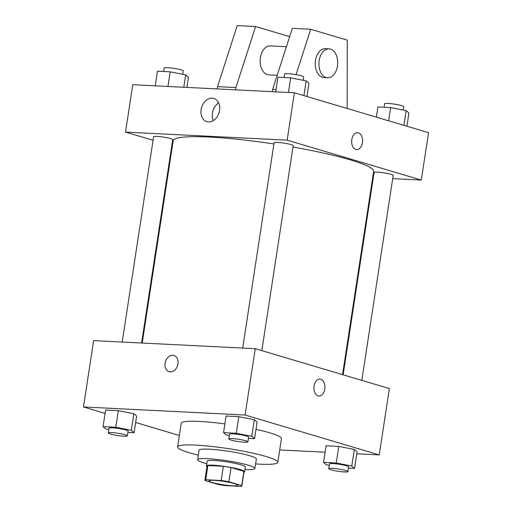 <?xml version="1.0" encoding="UTF-8"?>
<svg xmlns="http://www.w3.org/2000/svg" width="512" height="512" viewBox="0 0 512 512"><rect width="100%" height="100%" fill="white"/><g stroke="black" fill="none" stroke-linecap="round" stroke-linejoin="round"><path stroke-width="0.77" d="M212.346 482.522A14.483 1.722 8.7 0 1 209.05 480.877A14.483 1.722 8.7 0 1 223.629 481.363A14.483 1.722 8.7 0 1 237.683 485.261A14.483 1.722 8.7 0 1 228.109 485.427A14.483 1.722 8.7 0 1 212.346 482.522M225.542 485.632L241.005 486.4A18.694 2.221 8.7 0 0 241.85 485.894A18.694 2.221 8.7 0 0 241.722 485.574L228.89 481.754A18.694 2.221 8.7 0 0 221.19 480.506L205.728 479.738A18.694 2.221 8.7 0 0 204.89 480.243A18.694 2.221 8.7 0 0 205.011 480.563L217.843 484.384A18.694 2.221 8.7 0 0 225.542 485.632M221.19 480.506L223.366 466.291L207.904 465.517L205.728 479.738M204.89 480.243L207.066 466.022A18.694 2.221 8.7 0 1 207.904 465.517M223.366 466.291A18.694 2.221 8.7 0 1 231.066 467.539L228.89 481.754M241.85 485.894L244.026 471.68A18.694 2.221 8.7 0 0 243.898 471.354L231.066 467.539M243.936 472.25A19.315 2.298 -171.3 0 0 244.634 471.77A19.315 2.298 -171.3 0 0 233.818 468.006A19.315 2.298 -171.3 0 0 213.35 465.222A19.315 2.298 -171.3 0 0 206.451 465.933A19.315 2.298 -171.3 0 0 206.976 466.592M206.451 465.933L207.174 461.19A19.315 2.298 8.7 0 1 214.074 460.486A19.315 2.298 8.7 0 1 234.541 463.264A19.315 2.298 8.7 0 1 245.357 467.034L244.634 471.77M243.898 471.354L241.722 485.574M244.973 469.574A28.973 3.443 -171.3 0 0 254.906 468.493A28.973 3.443 -171.3 0 0 238.682 462.842A28.973 3.443 -171.3 0 0 207.981 458.675A28.973 3.443 -171.3 0 0 197.632 459.731A28.973 3.443 -171.3 0 0 206.79 463.731M254.906 468.493L256.358 459.014A28.973 3.443 -171.3 0 0 240.128 453.363A28.973 3.443 -171.3 0 0 209.427 449.197A28.973 3.443 -171.3 0 0 199.085 450.253L197.632 459.731M255.61 463.904A50.694 6.029 -171.3 0 0 277.83 462.304A50.694 6.029 -171.3 0 0 249.44 452.416A50.694 6.029 -171.3 0 0 195.712 445.114A50.694 6.029 -171.3 0 0 177.606 446.963A50.694 6.029 -171.3 0 0 198.336 455.142M177.606 446.963L181.229 423.27A50.694 6.029 8.7 0 1 199.334 421.421A50.694 6.029 8.7 0 1 224.883 423.917M255.994 429.35A50.694 6.029 8.7 0 1 281.459 438.611L277.83 462.304M248.41 438.394L254.566 438.701L257.101 422.112L254.323 419.712L238.81 416.672L226.086 416.038L223.552 432.627L226.33 435.027L229.299 435.61M348.397 468.128L354.554 468.435L357.088 451.846L354.31 449.446L338.803 446.406L326.074 445.773L323.539 462.362L326.317 464.762L329.286 465.344M356.794 453.798L379.226 454.912L245.094 415.021L83.462 406.963L105.082 413.395M135.635 422.483L179.36 435.488M279.725 449.952L325.088 452.218M127.917 432.384L134.074 432.691L136.614 416.102L133.83 413.702L118.323 410.669L105.6 410.029L103.059 426.618L105.843 429.018L108.806 429.6M379.226 454.912L389.376 388.57L255.245 348.678L93.619 340.621L83.462 406.963M255.245 348.678L245.094 415.021M165.101 363.283A8.448 6.355 106.6 0 1 173.939 355.507A8.448 6.355 106.6 0 1 177.626 365.421A8.448 6.355 106.6 0 1 169.12 371.706A8.448 6.355 106.6 0 1 165.101 363.283M318.144 395.872A8.448 5.472 -87.1 0 1 313.997 386.65A8.448 5.472 -87.1 0 1 319.834 379.142A8.448 5.472 -87.1 0 1 324.877 387.853A8.448 5.472 -87.1 0 1 318.989 396.019A8.448 5.472 -87.1 0 1 318.144 395.872M319.834 379.142A8.448 5.472 -87.1 0 1 324.877 387.853A8.448 5.472 -87.1 0 1 318.989 396.019M169.126 371.706A8.448 6.355 106.6 0 1 165.107 363.283A8.448 6.355 106.6 0 1 173.939 355.507M142.221 343.046L173.178 140.749A101.395 12.058 8.7 0 1 273.926 143.968M292.986 147.078A101.395 12.058 8.7 0 1 373.632 171.418L342.534 374.637M242.694 348.051L274.106 142.758A9.658 1.146 8.7 0 1 283.827 143.085A9.658 1.146 8.7 0 1 293.197 145.677L261.837 350.637M122.208 342.048L153.619 136.749A9.658 1.146 8.7 0 1 163.341 137.075A9.658 1.146 8.7 0 1 172.71 139.674L141.594 343.014M343.136 374.816L374.099 172.493A9.658 1.146 8.7 0 1 383.814 172.819A9.658 1.146 8.7 0 1 393.19 175.418L361.824 380.378M392.698 178.63L421.286 180.058L287.155 140.166L125.523 132.109L153.075 140.301M171.763 145.862L172.365 146.042M372.678 177.632L373.306 177.664M201.114 109.613A12.109 9.114 106.6 0 1 213.779 98.464A12.109 9.114 106.6 0 1 219.059 112.672A12.109 9.114 106.6 0 1 206.874 121.683A12.109 9.114 106.6 0 1 201.114 109.613M421.286 180.058L428.538 132.666L294.406 92.781L287.155 140.166M294.406 92.781L132.774 84.717L125.523 132.109M218.624 102.931A12.109 9.114 -73.4 0 0 212.454 112.986A12.109 9.114 -73.4 0 0 213.37 120.589M356.698 149.594A8.448 5.472 92.9 0 0 362.451 142.746A8.448 5.472 -87.1 0 1 356.698 149.594A8.448 5.472 -87.1 0 1 351.654 140.883A8.448 5.472 -87.1 0 1 357.542 132.717A8.448 5.472 -87.1 0 1 362.458 142.746A8.448 5.472 92.9 0 0 357.536 132.717M272.288 91.674L272.64 89.376L292.333 28.346L310.701 29.261L296.051 74.65M286.4 46.726L270.259 45.92A14.483 9.382 92.9 0 0 260.25 58.79A14.483 9.382 92.9 0 0 267.366 74.605A14.483 9.382 92.9 0 0 268.819 74.854L277.19 75.27M289.658 36.646L255.603 26.515L235.904 87.546L235.552 89.843M255.603 26.515L237.235 25.6L217.536 86.63L217.184 88.928M329.037 48.851L325.363 48.672A14.483 9.382 92.9 0 0 315.494 60.416A14.483 9.382 92.9 0 0 323.917 77.6L327.59 77.786A14.483 9.382 -87.1 0 1 319.168 60.602A14.483 9.382 -87.1 0 1 329.037 48.851A14.483 9.382 -87.1 0 1 337.69 63.789A14.483 9.382 -87.1 0 1 327.59 77.786M347.187 108.474L347.283 40.141L310.701 29.261M276.045 89.549L272.64 89.376M235.904 87.546L217.536 86.63M354.554 468.435L351.77 466.035L336.262 462.995L323.539 462.362M328.774 468.678L329.498 463.936A9.658 1.146 8.7 0 1 339.219 464.262A9.658 1.146 8.7 0 1 348.589 466.861L347.866 471.597A9.658 1.146 8.7 0 1 341.478 471.712A9.658 1.146 8.7 0 1 330.976 469.773A9.658 1.146 8.7 0 1 328.774 468.678A9.658 1.146 8.7 0 1 338.496 469.005A9.658 1.146 8.7 0 1 347.866 471.597M357.088 451.846L354.31 449.446L351.77 466.035M354.31 449.446L338.803 446.406L336.262 462.995M338.803 446.406L326.074 445.773M134.074 432.691L131.296 430.291L115.789 427.251L103.059 426.618M108.301 432.934L109.024 428.192A9.658 1.146 8.7 0 1 118.739 428.518A9.658 1.146 8.7 0 1 128.115 431.117L127.386 435.853A9.658 1.146 8.7 0 1 121.005 435.968A9.658 1.146 8.7 0 1 110.496 434.029A9.658 1.146 8.7 0 1 108.301 432.934A9.658 1.146 8.7 0 1 118.016 433.261A9.658 1.146 8.7 0 1 127.386 435.853M136.614 416.102L133.83 413.702L131.296 430.291M133.83 413.702L118.323 410.669L115.789 427.251M118.323 410.669L105.6 410.029M254.566 438.701L251.782 436.294L236.275 433.261L223.552 432.627M228.787 438.938L229.51 434.202A9.658 1.146 8.7 0 1 239.232 434.528A9.658 1.146 8.7 0 1 248.602 437.12L247.878 441.862A9.658 1.146 8.7 0 1 241.491 441.971A9.658 1.146 8.7 0 1 230.982 440.032A9.658 1.146 8.7 0 1 228.787 438.938A9.658 1.146 8.7 0 1 238.502 439.264A9.658 1.146 8.7 0 1 247.878 441.862M257.101 422.112L254.323 419.712L251.782 436.294M254.323 419.712L238.81 416.672L236.275 433.261M238.81 416.672L226.086 416.038M406.918 126.24L408.941 113.018L406.157 110.611L390.65 107.578L377.926 106.944L376.365 117.152M406.157 110.611L403.904 125.344M390.65 107.578L388.627 120.8M384.083 107.251L384.614 103.782A9.658 1.146 8.7 0 1 394.33 104.102A9.658 1.146 8.7 0 1 403.699 106.701L403.194 110.035M186.912 87.418L188.461 77.274L185.683 74.867L170.17 71.834L157.446 71.2L155.206 85.837M185.683 74.867L183.782 87.264M170.17 71.834L167.93 86.47M163.603 71.507L164.134 68.038A9.658 1.146 8.7 0 1 173.856 68.365A9.658 1.146 8.7 0 1 183.226 70.957L182.714 74.291M306.931 96.499L308.954 83.277L306.17 80.877L290.662 77.843L277.933 77.203L275.693 91.846M306.17 80.877L303.917 95.603M290.662 77.843L288.422 92.48M284.09 77.51L284.621 74.042A9.658 1.146 8.7 0 1 294.342 74.368A9.658 1.146 8.7 0 1 303.712 76.966L303.206 80.294"/></g></svg>
